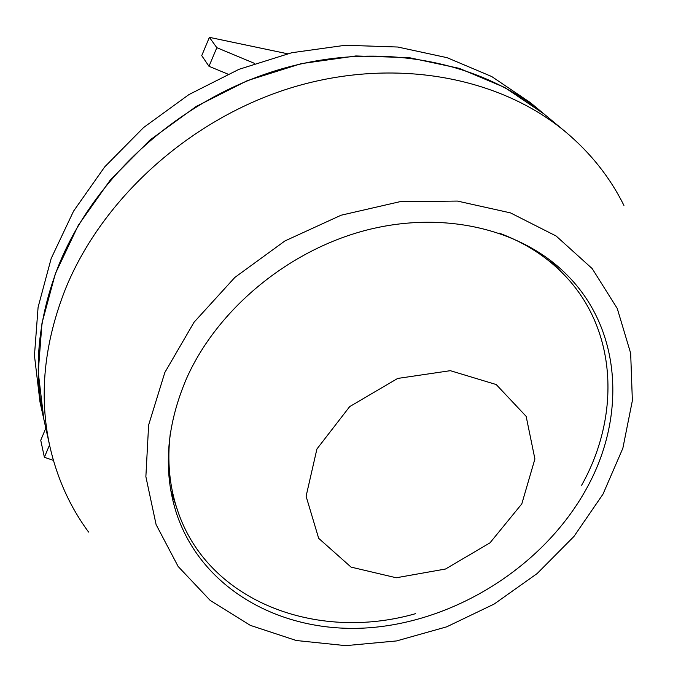 <?xml version="1.0" encoding="UTF-8"?>
<svg xmlns="http://www.w3.org/2000/svg" width="689" height="689" viewBox="0 0 689 689"><rect width="100%" height="100%" fill="white"/><g stroke="black" fill="none" stroke-linecap="round" stroke-linejoin="round"><path stroke-width="1.03" d="M49.548 444.991L44.38 457.272L40.746 440.262L45.819 428.162M44.38 457.272L53.415 460.39M287.425 53.742L209.387 37.344L201.731 55.628L208.991 66.299L227.826 74.085M209.387 37.344L216.828 47.687L208.991 66.299M216.828 47.687L254.594 63.414M88.588 532.08C70.071 506.966 57.178 478.467 49.901 446.575L43.863 419.351C32.934 369.812 37.912 318.396 58.789 265.101C94.72 176.298 180.484 99.156 278.881 69.692C377.4 40.375 479.449 60.115 544.146 114.09L565.591 131.909C590.628 152.967 610.075 177.469 623.933 205.425M586.055 489.457C544.138 564.877 458.65 619.919 372.077 627.533C285.728 635.043 203.462 592.066 176.901 514.623C162.837 471.974 166.049 426.612 186.521 378.519C217.259 309.335 288.364 250.236 366.694 230.074C445.111 210.007 523.227 229.738 568.02 275.97C622.296 331.263 625.965 418.542 586.055 489.457M164.835 372.499L194.057 322.228L234.871 277.409L284.919 240.952L341.089 215.218L399.809 201.722L457.401 201.067L510.471 212.884L556.118 236L592.187 268.598L617.258 308.483L630.668 353.285L632.364 400.636L622.847 448.281L602.987 494.159L573.963 536.438L537.179 573.524L494.185 604.038L446.705 626.826L396.554 640.934L345.706 645.645L296.236 640.503L250.331 625.362L210.231 600.455L178.132 566.461L156.102 524.605L145.87 476.667L148.626 425.027L164.835 372.499M49.901 446.575C38.739 395.994 43.967 343.346 65.593 288.622C102.807 197.424 191.516 117.819 293.032 87.227C394.676 56.791 499.559 76.806 565.591 131.909M521.806 503.874L490 542.837L445.516 569.019L396.253 577.77L351.063 567.107L318.662 538.316L306.097 496.252L316.914 449.013L349.693 406.605L397.674 378.442L450.322 370.682L496.226 384.548L526.146 416.345L534.905 458.969L521.806 503.874M415.519 613.684C316.38 642.131 207.518 601.351 177.469 510.144C169.442 486.382 167.031 460.95 170.252 433.863M499.249 233.123C524.803 242.649 546.317 256.42 563.774 274.429C617.232 329.092 620.935 415.209 581.645 485.237M177.469 510.144L170.734 490.094M549.03 259.271L563.774 274.429M544.069 114.021L530.392 102.652L491.722 76.539L447.083 57.678L397.777 47.024L345.404 45.259L291.817 52.717L238.997 69.322L188.958 94.557L143.622 127.508L104.702 166.884L73.559 211.135L51.167 258.513L38.093 307.234L34.45 355.558L39.979 401.885L43.838 419.239M543.983 113.943L504.744 87.486L459.382 68.392L409.197 57.652L355.843 55.955L301.205 63.655L247.299 80.656L196.21 106.45L149.909 140.082L110.137 180.234L78.296 225.312L55.396 273.533L41.995 323.063L38.231 372.146L43.812 419.136"/></g></svg>
